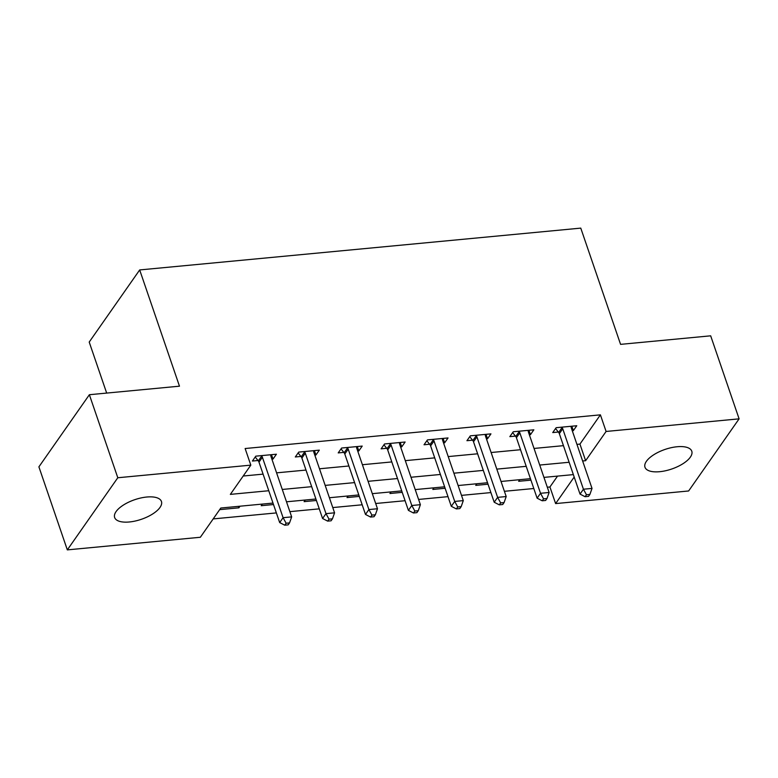 <?xml version="1.0" encoding="UTF-8"?>
<svg xmlns="http://www.w3.org/2000/svg" width="778" height="778" viewBox="0 0 778 778"><rect width="100%" height="100%" fill="white"/><g stroke="black" fill="none" stroke-linecap="round" stroke-linejoin="round"><path stroke-width="1.17" d="M146.779 497.025A24.731 10.347 -18.9 0 1 161.445 501.489A24.731 10.347 -18.9 0 1 129.313 521.98A24.731 10.347 -18.9 0 1 114.648 517.516A24.731 10.347 -18.9 0 1 146.779 497.025M677.113 446.747A24.731 10.347 -18.9 0 1 691.778 451.211A24.731 10.347 -18.9 0 1 659.647 471.701A24.731 10.347 -18.9 0 1 644.981 467.238A24.731 10.347 -18.9 0 1 677.113 446.747M106.674 393.075L89.207 342.067L139.68 269.937L580.767 228.119L620.572 344.362L710.674 335.824L739.1 418.846L688.627 490.976L555.618 503.59L574.183 477.05M547.313 487.232L549.929 486.979L555.618 503.59M213.191 518.907L276.365 512.916M289.863 511.642L319.272 508.851M332.77 507.567L362.178 504.786M375.677 503.502L405.085 500.711M418.593 499.437L447.992 496.646M461.5 495.372L490.899 492.581M504.407 491.297L533.805 488.516M273 503.074L220.806 508.024L200.345 537.267L67.326 549.881L117.799 477.75L250.817 465.137L230.346 494.38L268.77 490.733M117.799 477.75L89.373 394.718L38.9 466.849L67.326 549.881M549.929 486.979L557.544 476.107M519.782 479.686L518.654 481.3L530.946 480.143M476.875 483.751L475.737 485.375L488.039 484.208M433.968 487.816L432.831 489.44L445.123 488.273M391.062 491.891L389.924 493.505L402.216 492.338M348.155 495.956L347.017 497.57L359.31 496.413M305.248 500.021L304.11 501.645L316.403 500.478M262.342 504.086L261.204 505.71L273.496 504.543M240.023 506.206L238.895 507.82L219.668 509.648M576.936 444.384L579.941 444.092L600.402 414.849L245.128 448.527L250.817 465.137M243.203 476.019L263.09 474.133M276.589 472.849L305.997 470.068M319.495 468.784L348.904 465.993M362.402 464.719L391.811 461.928M405.309 460.654L434.717 457.863M448.216 456.579L477.624 453.798M491.122 452.514L520.531 449.723M534.029 448.449L563.437 445.658M572.258 430.72L573.347 430.613L576.761 425.741L556.163 427.696L552.75 432.568L558.341 432.033M529.351 434.785L530.44 434.678L533.854 429.806L513.256 431.761L509.843 436.633L515.425 436.108M486.445 438.85L487.534 438.743L490.947 433.871L470.35 435.826L466.936 440.698L472.518 440.173M443.538 442.915L444.627 442.818L448.04 437.946L427.443 439.891L424.029 444.763L429.612 444.238M400.631 446.99L401.72 446.883L405.134 442.011L384.536 443.966L381.123 448.838L386.705 448.303M357.724 451.055L358.814 450.948L362.217 446.076L341.63 448.031L338.216 452.903L343.798 452.378M314.818 455.12L315.907 455.013L319.311 450.141L298.723 452.096L295.309 456.968L300.892 456.443M271.911 459.185L273 459.088L276.404 454.216L255.806 456.161L252.403 461.043L257.985 460.508M89.373 394.718L179.475 386.18L139.68 269.937M600.402 414.849L606.091 431.459L739.1 418.846M582.625 460.984L585.62 460.702L606.091 431.459M282.268 489.459L311.677 486.668M325.175 485.394L354.583 482.603M368.091 481.319L397.49 478.538M410.998 477.254L440.397 474.463M453.905 473.189L483.313 470.398M496.811 469.124L526.22 466.333M539.718 465.05L569.126 462.268M573.347 474.609L543.939 477.391M530.44 478.674L501.032 481.465M487.534 482.739L458.125 485.53M444.627 486.804L415.219 489.595M401.72 490.879L372.312 493.66M358.814 494.944L329.405 497.735M315.907 499.009L286.499 501.8M579.941 444.092L585.62 460.702M571.84 426.208L573.347 430.613M238.389 506.361L238.895 507.82M528.933 430.273L530.44 434.678M486.026 434.338L487.534 438.743M443.12 438.413L444.627 442.818M400.213 442.478L401.72 446.883M357.306 446.543L358.814 450.948M314.4 450.608L315.907 455.013M271.483 454.683L273 459.088M562.737 428.785L559.333 433.657L580.028 494.098L583.432 489.226L562.737 428.785A3.861 3.044 35 0 0 562.066 427.569L561.745 427.161M586.466 494.759L585.095 496.714L588.528 496.383L589.899 494.438L586.466 494.759L583.432 489.226L592.019 488.409L571.324 427.968A3.861 3.044 35 0 1 571.14 426.704L571.178 426.266M559.333 433.657A3.861 3.044 35 0 0 558.653 432.442L555.57 428.532M580.028 494.098L585.095 496.714M589.899 494.438L592.019 488.409M519.83 432.85L516.417 437.722L537.112 498.173L540.525 493.291L519.83 432.85A3.861 3.044 35 0 0 519.159 431.634L518.838 431.226M543.559 498.834L542.188 500.779L545.621 500.458L546.992 498.504L543.559 498.834L540.525 493.291L549.112 492.484L528.418 432.033A3.861 3.044 35 0 1 528.233 430.769L528.272 430.331M516.417 437.722A3.861 3.044 35 0 0 515.746 436.507L512.663 432.607M537.112 498.173L542.188 500.779M546.992 498.504L549.112 492.484M476.924 436.915L473.51 441.787L494.205 502.238L497.619 497.366L476.924 436.915A3.861 3.044 35 0 0 476.253 435.699L475.932 435.301M500.653 502.899L499.281 504.844L502.714 504.523L504.086 502.569L500.653 502.899L497.619 497.366L506.196 496.549L485.501 436.108A3.861 3.044 35 0 1 485.326 434.844L485.355 434.406M473.51 441.787A3.861 3.044 35 0 0 472.839 440.572L469.756 436.672M494.205 502.238L499.281 504.844M504.086 502.569L506.196 496.549M434.017 440.99L430.604 445.862L451.298 506.303L454.712 501.431L434.017 440.99A3.861 3.044 35 0 0 433.346 439.764L433.025 439.366M457.736 506.964L456.375 508.919L459.808 508.588L461.169 506.643L457.736 506.964L454.712 501.431L463.289 500.614L442.594 440.173A3.861 3.044 35 0 1 442.419 438.909L442.449 438.471M430.604 445.862A3.861 3.044 35 0 0 429.933 444.646L426.85 440.737M451.298 506.303L456.375 508.919M461.169 506.643L463.289 500.614M391.11 445.055L387.697 449.927L408.392 510.368L411.805 505.496L391.11 445.055A3.861 3.044 35 0 0 390.439 443.839L390.118 443.431M414.83 511.029L413.468 512.984L416.901 512.653L418.263 510.708L414.83 511.029L411.805 505.496L420.383 504.689L399.688 444.238A3.861 3.044 35 0 1 399.513 442.974L399.542 442.536M387.697 449.927A3.861 3.044 35 0 0 387.026 448.712L383.943 444.802M408.392 510.368L413.468 512.984M418.263 510.708L420.383 504.689M348.204 449.12L344.79 453.992L365.485 514.443L368.898 509.561L348.204 449.12A3.861 3.044 35 0 0 347.533 447.904L347.212 447.496M371.923 515.104L370.561 517.049L373.994 516.728L375.356 514.773L371.923 515.104L368.898 509.561L377.476 508.754L356.781 448.303A3.861 3.044 35 0 1 356.606 447.039L356.635 446.611M344.79 453.992A3.861 3.044 35 0 0 344.119 452.777L341.036 448.877M365.485 514.443L370.561 517.049M375.356 514.773L377.476 508.754M305.297 453.185L301.883 458.057L322.578 518.508L325.992 513.636L305.297 453.185A3.861 3.044 35 0 0 304.626 451.969L304.305 451.571M329.016 519.169L327.655 521.114L331.088 520.793L332.449 518.838L329.016 519.169L325.992 513.636L334.569 512.819L313.874 452.378A3.861 3.044 35 0 1 313.699 451.114L313.729 450.676M301.883 458.057A3.861 3.044 35 0 0 301.212 456.842L298.13 452.942M322.578 518.508L327.655 521.114M332.449 518.838L334.569 512.819M262.39 457.26L258.977 462.132L279.672 522.573L283.085 517.701L262.39 457.26A3.861 3.044 35 0 0 261.709 456.034L261.398 455.636M286.11 523.234L284.748 525.189L288.181 524.858L289.542 522.913L286.11 523.234L283.085 517.701L291.662 516.884L270.968 456.443A3.861 3.044 35 0 1 270.793 455.179L270.822 454.741M258.977 462.132A3.861 3.044 35 0 0 258.306 460.916L255.223 457.007M279.672 522.573L284.748 525.189M289.542 522.913L291.662 516.884M562.066 427.569L558.653 432.442M519.159 431.634L515.746 436.507M476.253 435.699L472.839 440.572M433.346 439.764L429.933 444.646M390.439 443.839L387.026 448.712M347.533 447.904L344.119 452.777M304.626 451.969L301.212 456.842M261.709 456.034L258.306 460.916"/></g></svg>
